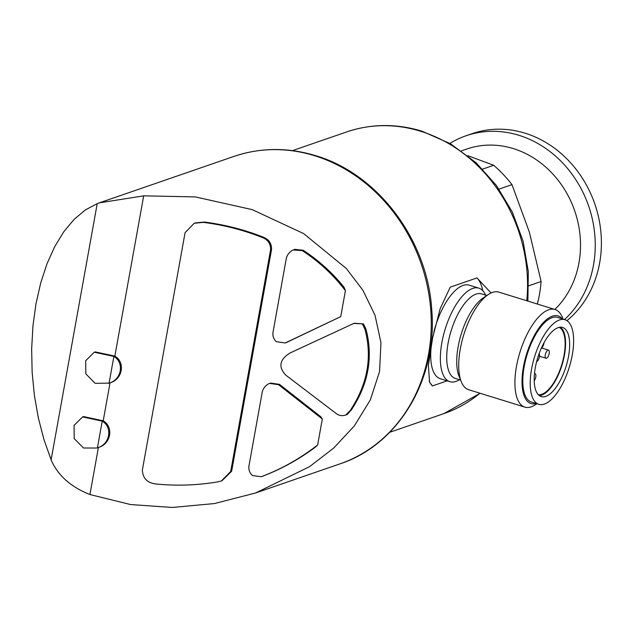 <?xml version="1.0" encoding="UTF-8"?>
<svg xmlns="http://www.w3.org/2000/svg" width="633" height="633" viewBox="0 0 633 633"><rect width="100%" height="100%" fill="white"/><g stroke="black" fill="none" stroke-linecap="round" stroke-linejoin="round"><path stroke-width="0.95" d="M547.956 350.128A4.257 1.741 107.2 0 0 545.401 354.251A4.257 1.741 107.2 0 0 545.97 358.231A4.257 1.741 107.2 0 0 548.898 354.686A4.257 1.741 107.2 0 0 548.487 350.104A4.257 1.741 107.2 0 0 547.956 350.128M536.642 361.609A4.257 1.741 107.2 0 0 539.11 358.056A4.257 1.741 107.2 0 0 539.079 353.728M534.205 380.868A4.257 1.741 107.2 0 0 535.842 376.58A4.257 1.741 107.2 0 0 535.067 373.692A4.257 1.741 107.2 0 0 534.537 373.715A4.257 1.741 107.2 0 0 534.458 373.747M491.058 292.968L476.981 277.927L450.205 287.168L440.188 308.651L432.632 337.84L428.406 365.463L429.538 382.126L432.434 385.924L447.175 380.844M482.615 169.114L493.7 165.292A125.579 109.746 71 0 1 511.978 184.638L529.362 232.105L541.096 281.519A125.579 109.746 71 0 1 537.37 304.038M499.002 189.117L511.978 184.638M528.784 285.768L541.096 281.519M467.866 155.694L493.7 165.292M286.171 342.635L340.744 316.619L345.412 290.658A154.958 135.415 -109 0 0 344.107 287.35C332.554 272.942 318.929 260.582 303.223 250.264L294.78 249.339M345.412 290.658C333.441 274.959 319.056 261.611 302.242 250.605L293.087 249.964C289.55 251.855 287.295 254.632 286.322 258.296L272.981 332.452C272.538 336.076 273.606 339.13 276.194 341.63L285.19 342.975L340.744 316.619M317.647 444.967C300.438 458.379 281.756 468.926 261.579 476.602L262.56 476.269C281.416 469.061 299.013 459.36 315.353 447.159A154.958 135.415 -109 0 0 317.647 444.967L322.316 419.006L278.536 384.698L279.509 384.358L270.584 383.076M322.316 419.006L320.82 416.767L279.509 384.358M363.5 323.938L353.784 323.416L290.017 353C279.422 359.623 278.085 367.053 286.005 375.306L336.693 413.903C339.541 415.834 342.714 416.142 346.227 414.837L347.208 414.504L351.386 409.891C368.509 383.883 373.359 356.933 365.937 329.025L363.5 323.938L354.298 323.241M221.954 480.779L231.662 471.205L271.565 249.449C271.684 243.317 268.803 239.179 262.909 237.019C244.338 229.676 224.834 224.683 204.396 222.048L195.162 222.927M98.408 447.484C110.854 444.144 113.995 427.125 103.211 420.795L110.047 382.799C122.501 379.476 125.619 362.4 114.85 356.11L143.683 195.85L195.328 196.903L252.251 209.642L303.658 233.609L346.338 268.503L362.986 290.405L375.037 315.289L380.971 342.769L379.547 371.634L370.321 399.929L354.377 425.851L333.686 448.077L309.6 466.632L255.637 492.972L214.468 503.551L172.303 507.46L130.58 504.556L89.941 494.539L98.408 447.484L96.865 448.029L83.493 448.006L74.188 438.582L74.045 425.408L82.607 416.925L102.229 421.135C112.951 427.386 109.96 444.429 97.435 447.824L96.865 448.029M345.911 414.963L347.208 414.504M103.211 420.795L83.588 416.585L82.607 416.918M114.85 356.11L95.227 351.893L94.246 352.233L113.877 356.442C124.598 362.701 121.599 379.737 109.074 383.131L95.132 383.313L85.827 373.889L85.684 360.723L94.254 352.233M108.504 383.337L110.047 382.799M89.941 494.539C70.667 486.88 57.73 475.32 51.123 459.843L97.221 203.628L99.334 202.861L143.683 195.85M97.221 203.628L85.305 209.974L74.116 219.366L63.87 231.638L54.762 246.554L46.984 263.803L40.67 283.07L35.954 303.967L32.932 326.09L31.65 349.012L32.141 372.275L34.396 395.435L38.368 418.041L43.978 439.65L51.123 459.843M461.457 150.86L466.798 149.024A93.652 81.847 71 0 1 513.347 148.605A93.652 81.847 71 0 1 577.169 219.034A93.652 81.847 71 0 1 554.84 309.45M449.881 143.414A106.423 93.004 71 0 1 466.015 135.779A106.423 93.004 71 0 1 518.918 135.304A106.423 93.004 71 0 1 591.744 216.518A106.423 93.004 71 0 1 564.501 319.57M466.015 135.779L472.171 133.658A106.423 93.004 71 0 1 525.073 133.183A106.423 93.004 71 0 1 598.525 217.064A106.423 93.004 71 0 1 566.962 320.654M109.074 383.131L113.877 356.442M97.435 447.824L102.229 421.135M270.584 249.782L230.681 471.545L221.281 481.025L217.934 481.855C197.425 485.297 176.892 486.025 156.343 484.031C147.434 483.082 142.773 478.421 142.362 470.05L185.081 232.659L194.189 223.259L203.422 222.381C223.853 225.024 243.357 230.016 261.927 237.359C267.814 239.503 270.702 243.65 270.584 249.782L271.565 249.449M261.255 476.728L252.496 475.573C249.742 473.096 248.54 470.002 248.896 466.276L262.236 392.128C263.091 388.543 265.211 385.782 268.598 383.835L269.611 383.408L278.536 384.698M362.527 324.27L364.956 329.366C372.41 357.139 367.559 384.089 350.405 410.231L345.784 415.003M350.405 410.231L351.386 409.891M364.956 329.366L365.937 329.025M429.158 381.066A59.597 24.394 107.2 0 0 432.434 385.924M482.797 290.705A59.597 24.394 107.2 0 0 476.981 277.927M431.896 341.551A48.955 20.042 107.2 0 0 440.236 378.692L449.881 381.683A48.955 20.042 107.2 0 0 459.431 379.737M485.622 295.152A48.955 20.042 107.2 0 0 478.833 288.15L469.188 285.159A48.955 20.042 107.2 0 0 433.834 332.175M478.833 288.15A48.955 20.042 107.2 0 0 441.858 342.675A48.955 20.042 107.2 0 0 449.881 381.683M563.077 319.127L562.413 317.481A51.083 20.913 107.2 0 0 555.054 309.513L498.859 292.122A51.083 20.913 107.2 0 0 488.288 294.535L483.272 297.866A45.861 18.776 107.2 0 0 458.126 346.781A45.861 18.776 107.2 0 0 459.028 376.168L461.283 381.754A51.083 20.913 107.2 0 0 468.642 389.714L524.836 407.114A51.083 20.913 107.2 0 0 535.407 404.701L536.895 403.712M488.288 294.535A51.083 20.913 107.2 0 0 460.278 349.02A51.083 20.913 107.2 0 0 461.283 381.754M555.054 309.513A51.083 20.913 107.2 0 0 516.473 366.412A51.083 20.913 107.2 0 0 524.836 407.114M562.27 318.882A45.861 18.776 107.2 0 0 541.104 325.196A45.861 18.776 107.2 0 0 523.428 366.998A45.861 18.776 107.2 0 0 536.08 403.466M565.016 319.728L557.594 317.434A44.27 18.12 107.2 0 0 524.156 366.744A44.27 18.12 107.2 0 0 531.404 402.018L538.825 404.313A44.27 18.12 107.2 0 0 569.233 367.385A44.27 18.12 107.2 0 0 565.016 319.728A44.27 18.12 107.2 0 0 531.578 369.039A44.27 18.12 107.2 0 0 538.825 404.313M568.545 356.284A36.184 14.812 -72.8 0 1 541.215 396.59A36.184 14.812 -72.8 0 1 537.773 357.645A36.184 14.812 -72.8 0 1 562.618 327.459A36.184 14.812 -72.8 0 1 568.545 356.284M539.292 395.593A36.184 14.812 107.2 0 0 564.47 355.018A36.184 14.812 107.2 0 0 560.466 327.182M541.16 348.522A5.111 2.089 107.2 0 0 544.087 342.572M538.311 394.715A35.329 14.464 107.2 0 0 561.653 365.035A35.329 14.464 107.2 0 0 559.168 327.356M292.501 150.614L346.631 131.941A148.992 130.208 71 0 1 420.684 131.276A148.992 130.208 71 0 1 526.783 300.762M479.956 393.22A148.992 130.208 71 0 1 443.82 413.634L480.146 393.275M286.108 342.588L287.089 342.255M314.641 155.734A162.618 142.108 71 0 1 430.677 308.896A162.618 142.108 71 0 1 339.889 463.902C398.94 444.659 438.004 378.17 431.706 309.181C427.322 239.709 377.743 173.83 315.701 155.686C287.77 147.212 260.472 147.473 233.806 156.454A162.618 142.108 71 0 1 314.641 155.734M230.681 471.545L231.662 471.205M261.927 237.359L262.909 237.019M203.422 222.381L204.396 222.048M302.242 250.605L303.223 250.264M261.579 476.602L262.56 476.269M486.809 295.516L481.531 293.886A44.27 18.12 107.2 0 0 448.093 343.197A44.27 18.12 107.2 0 0 455.349 378.471L460.618 380.101M539.498 356.229L545.97 358.231M541.761 348.015L548.487 350.104M534.481 373.51L535.067 373.692M389.699 432.307L443.82 413.634M255.637 492.972L339.889 463.902M99.334 202.853L233.806 156.454M527.882 301.102L528.31 271.628L523.072 241.094L512.271 211.952L496.383 185.445L476.071 162.721L450.474 143.762L422.069 131.213C396.361 123.419 371.215 123.657 346.631 131.941M285.436 342.88L286.163 342.627M294.179 249.552L294.78 249.347M270.133 383.242L270.592 383.084"/></g></svg>

